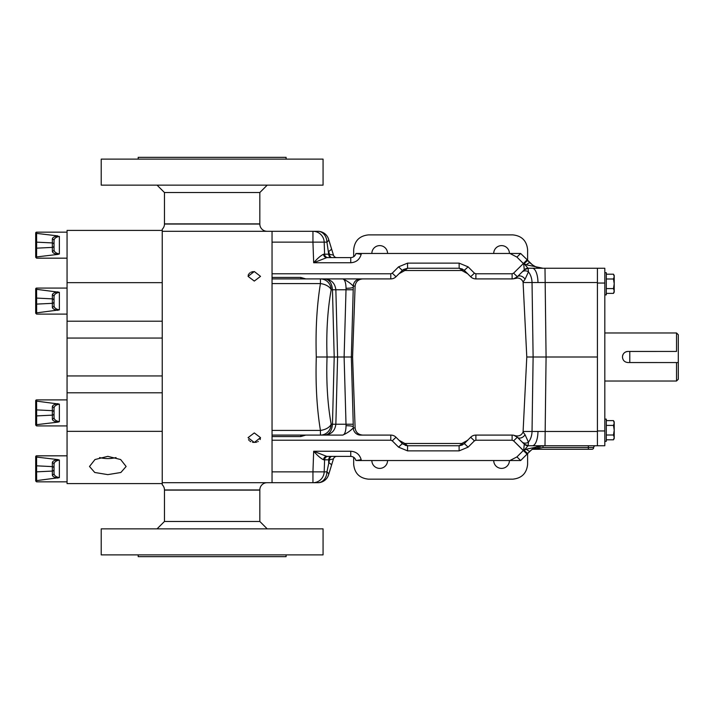 <?xml version="1.0" encoding="UTF-8"?>
<svg xmlns="http://www.w3.org/2000/svg" width="714" height="714" viewBox="0 0 714 714"><rect width="100%" height="100%" fill="white"/><g stroke="black" fill="none" stroke-linecap="round" stroke-linejoin="round"><path stroke-width="1.07" d="M493.722 460.53A7.854 7.854 0 0 0 501.576 468.384A7.854 7.854 0 0 0 509.43 460.53M371.851 460.53A7.854 7.854 0 0 0 379.714 468.384A7.854 7.854 0 0 0 387.568 460.53M387.568 253.47A7.854 7.854 0 0 0 379.714 245.616A7.854 7.854 0 0 0 371.851 253.47M509.43 253.47A7.854 7.854 0 0 0 501.576 245.616A7.854 7.854 0 0 0 493.722 253.47M597.413 430.953L604.812 430.953L604.812 445.741L528.039 445.741L524.103 450.311L526.307 449.204L543.042 445.741C538.508 445.598 534.188 447.383 530.074 451.114L520.658 460.53L509.93 460.53L520.658 460.53L516.936 456.906L523.692 450.141A5.328 0.696 22.6 0 0 524.103 450.311A5.328 0.535 -135 0 0 527.86 453.319A5.328 0.696 -135 0 1 523.692 450.141L524.272 444.179A5.328 5.319 90 0 0 528.039 445.741A5.328 5.328 0 0 1 524.272 444.179L517.347 437.254L513.884 435.299A7.399 7.399 0 0 0 512.116 435.094L475.89 435.094A7.399 7.399 0 0 0 470.66 437.254L474.426 440.833L468.107 447.151L459.111 450.873L407.56 450.873L398.564 447.151L392.254 440.833L390.79 440.226L272.043 440.226M591.915 449.284A1.776 1.776 0 0 0 593.691 447.517A1.776 1.776 0 0 1 595.467 445.741A1.776 1.776 0 0 0 593.691 447.517A1.776 1.776 0 0 1 591.915 449.284A1.776 1.776 0 0 0 593.691 447.517L588.363 447.517L588.363 449.284L591.915 449.284L532.796 449.284A1.776 1.776 0 0 0 531.698 449.668L527.057 454.122L513.589 440.833L517.347 437.254L521.943 441.85A5.542 4.882 -45 0 0 528.44 442.118A14.789 10.46 -90 0 0 532.037 431.461L597.413 431.461L597.413 445.741M523.3 450.543L513.589 440.833L512.116 440.226L512.116 435.094A7.399 7.399 0 0 1 513.884 435.299C518.23 436.825 521.3 435.727 523.067 432.032L525.058 434.764L528.44 442.118L528.128 445.741L532.323 445.741A14.789 5.658 -90 0 0 537.981 431.506M517.347 437.254L524.272 444.179L517.347 437.254A5.542 3.873 135 0 0 525.058 434.764L523.067 432.032L526.789 357L523.067 281.968L525.058 279.236A5.542 3.873 -135 0 0 517.347 276.746L521.943 272.15A5.542 4.882 45 0 1 528.44 271.882A14.789 10.46 90 0 1 532.037 282.539L597.413 282.539L597.413 357L546.076 357L544.996 445.741M604.812 430.953L604.812 268.259L528.039 268.259L524.103 263.689L526.307 264.796L543.042 268.259C538.508 268.402 534.188 266.617 530.074 262.886A5.328 1.357 135 0 0 526.307 264.796M521.943 272.15L517.347 276.746L513.884 278.701C518.239 277.184 521.3 278.273 523.067 281.968L525.058 279.236L528.44 271.882L528.128 268.259L532.323 268.259A14.789 5.658 -90 0 1 537.981 282.494M353.243 289.759L346.013 289.759L344.112 357L337.597 357L335.857 424.241C334.991 430.819 331.35 434.433 324.924 435.094C329.359 434.433 331.867 430.819 332.465 424.241L334.206 357L337.597 357L335.857 289.759C334.991 283.181 331.35 279.567 324.924 278.906C329.359 279.567 331.867 283.181 332.465 289.759L334.206 357L327.048 357C326.182 332.322 327.556 309.912 331.18 289.759L346.013 289.759L346.049 288.286C345.879 282.503 344.764 279.379 342.693 278.906C346.611 280.54 350.137 282.923 353.269 286.046L355.117 286.046L352.582 357L351.342 357L353.243 424.241L346.013 424.241L344.112 357L351.342 357L353.278 287.323A7.399 1.223 0 0 1 346.049 288.286M360.499 435.094L390.79 435.094L360.499 435.094A7.399 7.229 -90 0 1 353.269 427.954C350.137 431.077 346.611 433.46 342.693 435.094L320.434 435.094L342.693 435.094C344.764 434.621 345.879 431.497 346.049 425.714L346.013 424.241L331.18 424.241A11.237 6.488 -10.4 0 1 320.434 430.417C316.837 408.417 315.454 383.945 316.293 357L327.048 357C326.182 381.678 327.556 404.088 331.18 424.241A11.237 10.746 -90 0 1 320.434 435.094L272.043 435.094M604.812 272.694L606.293 272.694L606.293 294.882L604.812 294.882M604.812 419.118L606.293 419.118L606.293 441.306L604.812 441.306M676.524 362.56L678.3 362.56L678.3 379.25L676.524 381.026L676.524 362.56L628.017 362.56C624.634 362.23 622.778 360.374 622.456 357C622.786 353.617 624.634 351.77 628.017 351.44L676.524 351.44L676.524 332.974L604.812 332.974M678.3 362.56L629.793 362.542L629.793 351.458L676.524 351.44M628.017 351.44A5.56 5.56 0 0 0 622.563 355.911M678.3 334.75L676.524 332.974L678.3 334.75L678.3 351.44M678.3 351.458L678.3 362.542M606.293 420.608L613.478 420.608L614.219 423.009L613.478 425.41L614.219 430.212L613.478 435.004L614.219 437.405L613.478 439.806L606.293 439.806M606.293 425.41L613.478 425.41M606.293 435.004L613.478 435.004M613.478 439.806L614.219 438.521L614.219 421.894L613.478 420.608M606.293 274.194L613.478 274.194L614.219 276.595L613.478 278.995L614.219 283.788L613.478 288.59L614.219 290.991L613.478 293.392L606.293 293.392M606.293 278.995L613.478 278.995M606.293 288.59L613.478 288.59M613.478 293.392L614.219 292.106L614.219 275.479L613.478 274.194L614.219 276.595M331.439 248.517A11.237 2.677 163 0 1 328.636 251.417L329.484 254.184A3.552 2.508 -90 0 0 331.992 257.611L336.847 257.611A3.552 3.552 0 0 1 333.456 255.103L328.601 239.244A11.237 3.668 163 0 1 326.941 242.135L328.699 254.184L324.602 254.184L324.183 242.135L326.941 242.135A11.237 9.095 90 0 0 317.855 231.291A11.237 11.237 0 0 1 328.601 239.244L333.456 255.103L328.699 254.184A3.552 2.508 -90 0 0 331.207 257.611L336.847 257.611M317.855 231.291L312.946 231.291L317.855 231.291A11.237 11.237 0 0 1 328.601 239.244M331.439 465.483L328.601 474.756A11.237 11.237 0 0 1 317.855 482.709L312.946 482.709A11.237 11.237 0 0 0 324.183 471.865L324.602 459.816L323.567 459.771C320.8 458.477 317.507 455.63 313.669 451.248L326.78 456.389L350.761 456.389L328.154 456.389A3.552 3.552 0 0 0 324.602 459.816L324.183 471.865L324.602 459.816L329.484 459.816L333.456 458.897L328.601 474.756A11.237 3.668 -163 0 0 326.941 471.865L329.484 459.816A3.552 2.508 90 0 1 331.992 456.389L336.847 456.389A3.552 3.552 0 0 0 333.456 458.897L331.439 465.483A11.237 2.677 -163 0 0 328.636 462.583L328.699 459.816A3.552 2.508 90 0 1 331.207 456.389L336.847 456.389M328.601 474.756A11.237 11.237 0 0 1 317.855 482.709A11.237 9.095 -90 0 0 326.941 471.865L312.946 471.865L312.946 482.709L272.043 482.709L272.043 471.865L312.946 471.865L313.669 451.248L350.761 451.248C356.188 451.641 359.66 454.452 361.177 459.682L361.355 460.53L509.93 460.53L516.936 456.906M320.434 435.094L320.434 430.417L272.043 430.417L272.043 283.583L320.434 283.583A11.237 6.488 10.4 0 1 331.18 289.759A11.237 10.746 90 0 0 320.434 278.906L272.043 278.906M320.434 278.906L360.499 278.906L320.434 278.906L320.434 283.583C316.837 305.583 315.454 330.055 316.293 357M324.183 242.135L324.602 254.184L323.567 254.229C320.8 255.523 317.507 258.37 313.669 262.752L312.946 242.135L324.183 242.135A11.237 11.237 0 0 0 312.946 231.291L272.043 231.291L272.043 242.135L312.946 242.135L312.946 231.291A11.237 11.237 0 0 1 324.183 242.135L324.602 254.184A3.552 3.552 0 0 0 328.154 257.611L331.992 257.611M353.68 457.263L353.68 464.386C354.617 473.302 359.544 478.228 368.46 479.165L512.831 479.165C521.738 478.228 526.673 473.302 527.61 464.386L527.61 453.577M353.68 256.737L353.68 249.668C354.617 240.752 359.544 235.825 368.46 234.888L512.831 234.888C521.738 235.825 526.673 240.752 527.61 249.668L527.61 260.423M328.154 456.389L331.992 456.389M317.855 482.709L312.946 482.709A11.237 11.237 0 0 0 324.183 471.865M323.567 254.229A3.552 3.222 -90 0 0 326.78 257.611L328.154 257.611M350.761 262.752C356.188 262.359 359.66 259.548 361.177 254.318L355.947 253.47C355.17 256.04 353.439 257.424 350.761 257.611L350.761 262.752L313.669 262.752L326.78 257.611L350.761 257.611L326.78 257.611M272.043 277.443L300.755 277.443L300.853 278.906M403.508 269.473L407.56 268.259L459.111 268.259L461.208 269.58A4.436 3.65 -45 0 1 464.341 270.428L459.111 268.259L462.449 269.053M405.472 444.42A4.436 3.65 135 0 1 402.33 443.572L396.011 437.254L399.055 440.297L404.838 443.474L461.833 443.474L404.838 443.474L407.56 445.741L402.401 443.644M464.279 443.644L459.111 445.741L462.449 444.947M323.567 459.771A3.552 3.222 90 0 1 326.78 456.389M272.043 436.557L300.755 436.557L300.853 435.094M350.761 451.248L350.761 456.389C353.439 456.576 355.17 457.96 355.947 460.53L361.177 459.682M305.788 435.094L300.755 436.557M342.693 435.094C346.611 433.46 350.137 431.077 353.269 427.954L355.117 427.954C355.706 432.282 358.232 434.656 362.667 435.094M342.693 278.906C346.611 280.54 350.137 282.923 353.269 286.046A7.399 7.229 90 0 1 360.499 278.906L390.79 278.906A7.399 7.399 0 0 0 396.011 276.746L402.428 270.329M300.755 277.443L305.788 278.906M461.208 269.58L461.833 270.526L404.838 270.526L407.56 268.259L402.33 270.428L398.564 266.849L392.254 273.167L390.79 273.774L272.043 273.774M405.472 269.58A4.436 3.65 -135 0 0 402.33 270.428L396.011 276.746L392.254 273.167M464.279 270.356L468.107 266.849L459.111 263.127L459.164 268.259M470.66 437.254L464.341 443.572A4.436 3.65 45 0 1 461.208 444.42L459.111 445.741L462.136 445.09M459.111 450.873L459.111 445.741L407.56 445.741L407.56 450.873M405.061 445.304L407.56 445.741M464.341 270.428L470.66 276.746L464.341 270.428L470.66 276.746L474.426 273.167L468.107 266.849M356.795 253.47L520.658 253.47L509.93 253.47L516.936 257.094L523.692 263.859A5.328 0.696 -22.6 0 1 524.103 263.689A5.328 0.535 135 0 1 527.86 260.681A5.328 0.696 135 0 0 523.692 263.859L524.272 269.821A5.328 5.319 -90 0 1 528.039 268.259A5.328 5.328 0 0 0 524.272 269.821L517.347 276.746L513.589 273.167L512.116 273.774L475.89 273.774L474.426 273.167M532.528 264.948L520.658 253.47L516.936 257.094M398.564 447.151L402.33 443.572L396.011 437.254L392.254 440.833M464.341 443.572L468.107 447.151M361.355 460.53L356.795 460.53M355.117 427.954L352.582 357M360.499 278.906L362.667 278.906C358.232 279.344 355.706 281.718 355.117 286.046M362.667 278.906L390.79 278.906L390.79 273.774M404.838 270.526L399.055 273.703M512.215 278.906L513.884 278.701A7.399 7.399 0 0 1 512.116 278.906L475.89 278.906A7.399 7.399 0 0 1 470.66 276.746L467.616 273.703L461.833 270.526M461.208 444.42L461.833 443.474L467.616 440.297M396.011 437.254A7.399 7.399 0 0 0 390.79 435.094L390.79 440.226M513.884 278.701L512.116 278.906A7.399 7.399 0 0 0 513.884 278.701L516.597 278.246M530.074 262.886L527.057 259.878L513.589 273.167M526.789 357L546.076 357L544.996 268.259M524.21 269.883L528.128 268.259M539.632 268.134L543.042 268.259M540.293 447.624L537.58 447.973M536.196 448.258L534.902 448.579M532.796 449.284L543.042 447.517L543.042 445.741M532.528 449.052L531.805 449.588M533.742 448.276L539.668 446.054M539.614 446.063L538.017 446.437M536.375 446.991L534.438 447.883M530.074 451.114A5.328 1.357 -135 0 1 526.307 449.204M524.21 444.117L528.128 445.741M597.413 431.461L597.413 357M597.413 268.259L597.413 282.539M254.291 271.516L260.53 276.363L254.291 281.075L248.053 276.363L254.291 271.516M254.291 432.925L260.53 437.637L254.291 442.484L248.053 437.637L254.291 432.925M255.505 442.403L256.683 442.136M257.763 441.716L258.281 441.43M260.066 439.619L260.414 438.744M259.825 521.461L164.461 521.461L164.461 490.107L259.825 490.107L164.461 489.956L259.825 489.956L259.825 521.461L267.214 528.86M164.461 489.956A7.247 7.247 0 0 0 162.239 484.744L162.239 482.709L272.043 482.709L272.043 231.291L162.239 231.291L162.239 229.256L162.239 231.291M259.825 489.956A7.247 7.247 0 0 1 267.072 482.709M259.825 192.539L164.461 192.539L164.461 223.893L259.825 223.893L164.461 224.044L259.825 224.044L259.825 192.539L267.214 185.14M164.461 224.044A7.247 7.247 0 0 1 162.239 229.256M259.825 224.044A7.247 7.247 0 0 0 267.072 231.291M253.077 271.597L250.828 272.284M249.882 272.864L249.106 273.569M248.526 274.381L248.169 275.256M248.526 439.637L249.088 440.413M249.864 441.127L250.828 441.716M252.56 442.305L253.3 442.43M107.814 456.353L120.648 459.539L126.128 466.483L120.871 472.489L107.814 474.631L94.748 472.481L89.5 466.483L94.98 459.539L107.814 456.353M99.576 457.558A17.734 8.863 180 0 0 107.814 458.575A17.734 8.863 180 0 0 116.052 457.558M36.584 401.134L36.637 409.898A0.884 0.83 180 0 0 35.7 410.728L35.7 423.857L35.7 401.955L36.584 401.134L36.584 399.894A0.884 0.884 0 0 0 35.7 400.777L35.7 401.955L35.7 400.777A0.884 0.884 0 0 1 36.584 399.894L67.054 399.894M54.041 408.435L54.041 417.378C54.041 419.52 55.817 420.965 59.36 421.697L57.852 422.152C54.3 421.555 52.461 420.51 52.354 419.038L52.354 406.775A1.776 1.66 180 0 1 54.041 408.435L54.041 417.378L54.041 408.435C54.041 406.284 55.817 404.847 59.36 404.115L36.637 401.134M36.584 289.322L36.637 298.086A0.884 0.83 180 0 0 35.7 298.916L35.7 312.045L35.7 290.143L36.584 289.322L36.584 288.081A0.884 0.884 0 0 0 35.7 288.965L35.7 290.143L35.7 288.965A0.884 0.884 0 0 1 36.584 288.081L67.054 288.081M59.36 292.303L59.36 309.885C55.817 309.153 54.041 307.716 54.041 305.565L54.041 296.622C54.041 294.48 55.817 293.035 59.36 292.303L36.637 289.331M36.584 455.827A0.884 0.884 0 0 0 35.7 456.71L35.7 457.888L35.7 456.71A0.884 0.884 0 0 1 36.584 455.827L67.054 455.827L36.584 455.827L36.584 457.067L35.7 457.888L35.7 480.968L35.7 457.888M59.36 477.63L59.36 460.048L57.852 459.593L59.36 460.048C55.817 460.78 54.041 462.226 54.041 464.368L54.041 473.311C54.041 475.462 55.817 476.898 59.36 477.63L36.584 480.611L36.584 481.852L67.054 481.852M36.584 233.389L36.637 242.153A0.884 0.83 180 0 0 35.7 242.983L35.7 256.112L35.7 234.21L36.584 233.389L36.584 232.148A0.884 0.884 0 0 0 35.7 233.032L35.7 234.21L35.7 233.032A0.884 0.884 0 0 1 36.584 232.148L67.054 232.148M36.584 258.173L67.054 258.173L36.584 258.173L35.7 257.29L35.7 256.112L35.7 257.29L35.7 256.112L35.7 257.29L36.584 258.173L36.584 256.933L35.7 256.112L35.7 247.339A0.884 0.83 180 0 0 36.637 248.169L36.584 256.933M59.36 253.952L57.852 254.407C54.3 253.809 52.461 252.765 52.354 251.292A1.776 1.66 180 0 0 54.041 249.632L54.041 240.689L54.041 249.632C54.041 251.774 55.817 253.22 59.36 253.952L59.36 236.37C55.817 237.102 54.041 238.538 54.041 240.689A1.776 1.66 180 0 0 52.354 239.029C52.47 237.557 54.3 236.512 57.852 235.915L36.637 233.389M57.852 422.152L36.584 424.678L36.584 425.919L67.054 425.919M35.7 298.916L35.7 288.965M59.36 309.885L36.584 312.866L36.584 314.106L67.054 314.106M57.852 310.34C54.3 309.742 52.461 308.698 52.354 307.225L52.354 298.863L36.637 298.086L36.637 304.102A0.884 0.83 180 0 1 35.7 303.272L35.7 313.223L35.7 312.045L35.7 313.223L35.7 312.045L36.584 312.866M54.041 296.622A1.776 1.66 180 0 0 52.354 294.962C52.47 293.49 54.3 292.445 57.852 291.847M55.576 293.82L56.701 292.963L55.576 293.82M36.637 312.866L36.637 304.102L52.354 303.325A1.776 1.66 180 0 0 54.041 301.665L54.041 305.565A1.776 1.66 180 0 1 52.354 307.225M67.054 375.939L67.054 483.601L162.239 483.601L162.239 375.939L67.054 375.939L67.054 230.399L162.239 230.399L162.239 375.939M57.852 254.407L36.637 256.924M55.576 237.878L56.701 237.03L55.576 237.878M54.041 412.335A1.776 1.66 180 0 0 52.354 410.675L36.637 409.898L36.637 415.914A0.884 0.83 180 0 1 35.7 415.084L35.7 425.035L35.7 423.857L35.7 425.035L35.7 423.857L36.584 424.678M52.354 406.775C52.47 405.302 54.3 404.258 57.852 403.66M55.576 405.623L56.701 404.776L55.576 405.623M54.041 417.378A1.776 1.66 180 0 1 52.354 419.038M55.576 461.565L56.701 460.709L55.576 461.565M35.7 242.983L35.7 234.21M52.354 251.292L52.354 242.93A1.776 1.66 180 0 1 54.041 244.59L54.041 245.732A1.776 1.66 180 0 1 52.354 247.392L36.637 248.169L36.637 242.153L52.354 242.93L52.354 239.029M36.584 457.067L36.637 480.611M57.852 478.085C54.3 477.487 52.461 476.443 52.354 474.971L52.354 466.608A1.776 1.66 180 0 1 54.041 468.268L54.041 464.368A1.776 1.66 180 0 0 52.354 462.708C52.47 461.235 54.3 460.191 57.852 459.593L36.637 457.076M35.7 471.017L35.7 480.968L35.7 471.017A0.884 0.83 180 0 0 36.637 471.847L52.354 471.07A1.776 1.66 180 0 0 54.041 469.41M54.041 473.311A1.776 1.66 180 0 1 52.354 474.971M36.584 480.611L35.7 479.79M286.091 554.885L286.091 556.661L138.195 556.661L138.195 554.885M164.461 521.461L157.062 528.86M323.067 528.86L323.067 554.885L101.218 554.885L101.218 528.86L323.067 528.86M286.091 159.115L286.091 157.339L138.195 157.339L138.195 159.115M164.461 192.539L157.062 185.14M101.218 185.14L323.067 185.14L323.067 159.115L101.218 159.115L101.218 185.14M353.243 424.241L353.269 427.954M346.049 425.714A7.399 1.223 180 0 1 353.278 426.677M604.812 283.047L597.413 283.047M353.278 287.323L353.269 286.046M512.116 278.906L512.116 273.774L475.89 273.774L475.89 278.906M459.111 263.127L407.56 263.127L398.564 266.849M407.56 268.259L407.56 263.127M361.177 254.318L361.355 253.47M475.89 435.094L475.89 440.226L474.426 440.833M512.116 440.226L475.89 440.226M523.112 431.461L532.037 431.461L533.117 357L532.037 282.539L523.112 282.539M588.363 445.741L588.363 447.517L543.042 447.517M593.691 447.517A1.776 1.776 0 0 1 595.467 445.741M54.041 300.523A1.776 1.66 180 0 0 52.354 298.863L52.354 294.962M162.239 392.789L67.054 392.789M162.239 431.345L67.054 431.345M162.239 282.655L67.054 282.655M162.239 321.211L67.054 321.211M162.239 338.061L67.054 338.061M59.36 404.115L59.36 421.697M54.041 413.477A1.776 1.66 180 0 1 52.354 415.137L36.637 415.914L36.637 424.669M52.354 462.708L52.354 466.608L36.637 465.831A0.884 0.83 180 0 0 35.7 466.661M676.524 381.026L604.812 381.026L676.524 381.026L678.3 379.25M355.947 253.47L355.626 254.443M355.947 460.53L355.626 459.557M36.584 314.106L35.7 313.223L36.584 314.106M36.584 425.919L35.7 425.035M36.584 481.852L35.7 480.968L36.584 481.852"/></g></svg>
